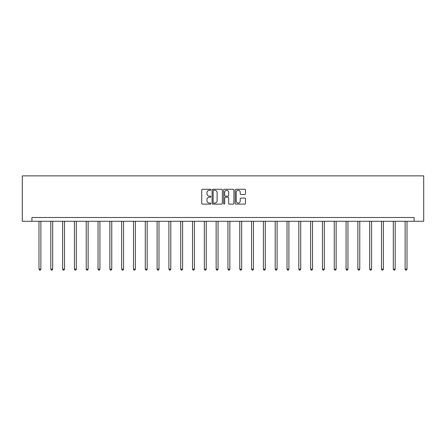 <?xml version="1.0" encoding="UTF-8"?>
<svg xmlns="http://www.w3.org/2000/svg" width="446" height="446" viewBox="0 0 446 446"><rect width="100%" height="100%" fill="white"/><g stroke="black" fill="none" stroke-linecap="round" stroke-linejoin="round"><path stroke-width="0.67" d="M210.886 189.773A0.518 0.518 0 0 0 210.367 189.255L202.473 189.255A0.741 0.741 0 0 0 201.726 189.996L201.726 203.37A0.741 0.741 0 0 0 202.473 204.117L210.367 204.117A0.518 0.518 0 0 0 210.886 203.593A0.518 0.518 0 0 0 210.367 203.075L209.347 203.075A2.381 2.381 0 0 1 206.966 200.694L206.966 199.585A2.381 2.381 0 0 1 209.347 197.204L210.367 197.204A0.518 0.518 0 0 0 210.886 196.686A0.518 0.518 0 0 0 210.367 196.162L209.347 196.162A2.381 2.381 0 0 1 206.966 193.787L206.966 192.672A2.381 2.381 0 0 1 209.347 190.291L210.367 190.291A0.518 0.518 0 0 0 210.886 189.773M244.72 194.489A0.741 0.741 0 0 0 245.462 193.748L245.462 189.996A0.741 0.741 0 0 0 244.72 189.255L235.951 189.255A0.741 0.741 0 0 0 235.204 189.996L235.204 203.37A0.741 0.741 0 0 0 235.951 204.117L244.72 204.117A0.741 0.741 0 0 0 245.462 203.37L245.462 198.838A0.741 0.741 0 0 0 244.72 198.096L240.963 198.096A0.741 0.741 0 0 0 240.221 198.838L240.221 201.085A1.99 1.99 0 0 1 238.236 203.075A1.99 1.99 0 0 1 236.246 201.085L236.246 192.282A1.99 1.99 0 0 1 238.236 190.291A1.99 1.99 0 0 1 240.221 192.282L240.221 193.748A0.741 0.741 0 0 0 240.963 194.489L244.72 194.489M414.083 221.288L423.7 221.288L423.7 175.863L22.3 175.863L22.3 221.288L414.083 221.288L414.083 217.503L31.917 217.503L31.917 221.288M222.348 189.996A0.741 0.741 0 0 0 221.606 189.255L212.837 189.255A0.741 0.741 0 0 0 212.095 189.996L212.095 203.37A0.741 0.741 0 0 0 212.837 204.117L221.606 204.117A0.741 0.741 0 0 0 222.348 203.37L222.348 189.996M224.394 189.255L233.163 189.255A0.741 0.741 0 0 1 233.905 189.996L233.905 203.37A0.741 0.741 0 0 1 233.163 204.117L229.411 204.117A0.741 0.741 0 0 1 228.664 203.37L228.664 197.946A0.741 0.741 0 0 0 227.923 197.204L225.436 197.204A0.741 0.741 0 0 0 224.689 197.946L224.689 203.593A0.518 0.518 0 0 1 224.171 204.117A0.518 0.518 0 0 1 223.652 203.593L223.652 189.996A0.741 0.741 0 0 1 224.394 189.255M213.656 190.291A0.518 0.518 0 0 0 213.138 190.816L213.138 202.556A0.518 0.518 0 0 0 213.656 203.075L214.732 203.075A2.381 2.381 0 0 0 217.113 200.694L217.113 192.672A2.381 2.381 0 0 0 214.732 190.291L213.656 190.291M228.664 192.321A1.99 1.99 0 0 0 226.68 190.33A1.99 1.99 0 0 0 224.689 192.321L224.689 195.42A0.741 0.741 0 0 0 225.436 196.162L227.923 196.162A0.741 0.741 0 0 0 228.664 195.42L228.664 192.321M38.992 221.288L38.992 269.15L40.887 269.15L40.887 221.288M40.887 269.15L40.318 270.137L39.56 270.137L38.992 269.15M50.805 221.288L50.805 269.15L52.695 269.15L52.695 221.288M52.695 269.15L52.126 270.137L51.374 270.137L50.805 269.15M62.613 221.288L62.613 269.15L64.508 269.15L64.508 221.288M64.508 269.15L63.94 270.137L63.181 270.137L62.613 269.15M74.426 221.288L74.426 269.15L76.316 269.15L76.316 221.288M76.316 269.15L75.748 270.137L74.995 270.137L74.426 269.15M86.234 221.288L86.234 269.15L88.13 269.15L88.13 221.288M88.13 269.15L87.561 270.137L86.803 270.137L86.234 269.15M98.048 221.288L98.048 269.15L99.937 269.15L99.937 221.288M99.937 269.15L99.369 270.137L98.611 270.137L98.048 269.15M109.855 221.288L109.855 269.15L111.751 269.15L111.751 221.288M111.751 269.15L111.182 270.137L110.424 270.137L109.855 269.15M121.663 221.288L121.663 269.15L123.559 269.15L123.559 221.288M123.559 269.15L122.99 270.137L122.232 270.137L121.663 269.15M133.477 221.288L133.477 269.15L135.367 269.15L135.367 221.288M135.367 269.15L134.804 270.137L134.045 270.137L133.477 269.15M145.285 221.288L145.285 269.15L147.18 269.15L147.18 221.288M147.18 269.15L146.611 270.137L145.853 270.137L145.285 269.15M157.098 221.288L157.098 269.15L158.988 269.15L158.988 221.288M158.988 269.15L158.419 270.137L157.667 270.137L157.098 269.15M168.906 221.288L168.906 269.15L170.801 269.15L170.801 221.288M170.801 269.15L170.233 270.137L169.474 270.137L168.906 269.15M180.719 221.288L180.719 269.15L182.609 269.15L182.609 221.288M182.609 269.15L182.04 270.137L181.288 270.137L180.719 269.15M192.527 221.288L192.527 269.15L194.423 269.15L194.423 221.288M194.423 269.15L193.854 270.137L193.096 270.137L192.527 269.15M204.34 221.288L204.34 269.15L206.23 269.15L206.23 221.288M206.23 269.15L205.662 270.137L204.904 270.137L204.34 269.15M216.148 221.288L216.148 269.15L218.044 269.15L218.044 221.288M218.044 269.15L217.475 270.137L216.717 270.137L216.148 269.15M227.956 221.288L227.956 269.15L229.852 269.15L229.852 221.288M229.852 269.15L229.283 270.137L228.525 270.137L227.956 269.15M239.77 221.288L239.77 269.15L241.66 269.15L241.66 221.288M241.66 269.15L241.096 270.137L240.338 270.137L239.77 269.15M251.577 221.288L251.577 269.15L253.473 269.15L253.473 221.288M253.473 269.15L252.904 270.137L252.146 270.137L251.577 269.15M263.391 221.288L263.391 269.15L265.281 269.15L265.281 221.288M265.281 269.15L264.712 270.137L263.96 270.137L263.391 269.15M275.199 221.288L275.199 269.15L277.094 269.15L277.094 221.288M277.094 269.15L276.526 270.137L275.767 270.137L275.199 269.15M287.012 221.288L287.012 269.15L288.902 269.15L288.902 221.288M288.902 269.15L288.333 270.137L287.581 270.137L287.012 269.15M298.82 221.288L298.82 269.15L300.715 269.15L300.715 221.288M300.715 269.15L300.147 270.137L299.389 270.137L298.82 269.15M310.633 221.288L310.633 269.15L312.523 269.15L312.523 221.288M312.523 269.15L311.955 270.137L311.197 270.137L310.633 269.15M322.441 221.288L322.441 269.15L324.337 269.15L324.337 221.288M324.337 269.15L323.768 270.137L323.01 270.137L322.441 269.15M334.249 221.288L334.249 269.15L336.145 269.15L336.145 221.288M336.145 269.15L335.576 270.137L334.818 270.137L334.249 269.15M346.063 221.288L346.063 269.15L347.952 269.15L347.952 221.288M347.952 269.15L347.389 270.137L346.631 270.137L346.063 269.15M357.87 221.288L357.87 269.15L359.766 269.15L359.766 221.288M359.766 269.15L359.197 270.137L358.439 270.137L357.87 269.15M369.684 221.288L369.684 269.15L371.574 269.15L371.574 221.288M371.574 269.15L371.005 270.137L370.252 270.137L369.684 269.15M381.492 221.288L381.492 269.15L383.387 269.15L383.387 221.288M383.387 269.15L382.819 270.137L382.06 270.137L381.492 269.15M393.305 221.288L393.305 269.15L395.195 269.15L395.195 221.288M395.195 269.15L394.626 270.137L393.874 270.137L393.305 269.15M405.113 221.288L405.113 269.15L407.008 269.15L407.008 221.288M407.008 269.15L406.44 270.137L405.682 270.137L405.113 269.15"/></g></svg>
